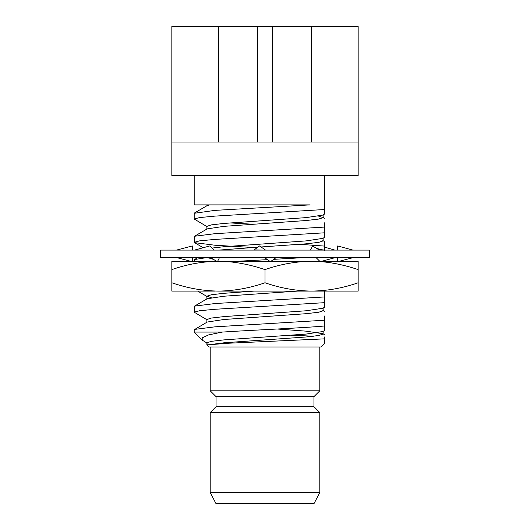 <?xml version="1.0" encoding="UTF-8"?>
<svg xmlns="http://www.w3.org/2000/svg" width="530" height="530" viewBox="0 0 530 530"><rect width="100%" height="100%" fill="white"/><g stroke="black" fill="none" stroke-linecap="round" stroke-linejoin="round"><path stroke-width="0.79" d="M334.834 257.547L329.07 257.547M316.012 257.547L319.775 261.277L311.58 261.277C296.025 261.436 280.496 264.205 265 269.598C248.358 264.046 232.829 261.277 218.42 261.277L171.839 261.277L171.839 269.598C187.328 264.205 202.857 261.436 218.42 261.277L217.644 261.277L219.493 257.547M319.371 250.094L312.561 245.94L310.507 250.094M334.834 257.726L321.763 261.277L323.717 261.277M319.371 249.915L326.056 250.094C321.809 250.094 318.06 249.14 314.793 247.245M339.286 261.277L353.483 257.547M337.67 257.547L337.67 261.277M352.828 250.094L337.67 245.94L337.67 250.094M352.828 249.915L353.483 250.094M334.834 250.094L324.625 247.146M195.166 257.547L196.842 258.183M177.172 257.547L176.516 257.547M192.33 250.094L192.33 245.94L176.516 250.094M192.33 261.277L192.33 257.547M177.172 257.726L190.714 261.277M210.629 257.547L203.944 257.547C208.191 257.547 211.94 258.501 215.206 260.396L216.71 261.277L194.192 261.277L194.47 259.554L206.349 257.653M213.987 250.094L209.794 245.94L195.166 249.915L200.93 250.094M210.629 257.726L215.206 260.396M369.344 257.547L160.656 257.547L160.656 250.094L369.344 250.094L369.344 257.547M275.938 257.547L267.127 257.547M264.477 257.547L269.796 261.277M265.523 250.094L259.601 245.94L254.069 249.915L262.873 250.094M275.931 257.726L270.996 261.277M324.625 336.941L324.625 343.255L324.625 338.856L228.51 343.228L208.853 344.758L206.879 344.758L206.872 342.804L211.298 341.346L223.898 339.896L306.101 334.072L322.783 331.548L324.625 330.475L324.625 315.973M324.625 291.089L324.625 307.188L322.783 308.255L306.101 310.779L223.898 316.602L211.298 318.06L206.872 319.51L206.872 322.425M324.625 250.352L324.625 241.587L322.783 240.521L323.128 240.905L318.702 242.362L306.101 243.82L261.065 246.973M324.625 260.495L323.472 261.277M299.914 244.323L324.625 246.099L324.625 250.054M324.625 222.812L324.625 237.314L322.783 238.381L306.101 240.905L223.898 246.728L211.954 248.08M207.217 226.741L194.192 219.029L199.585 217.572L214.935 216.114L324.625 209.509L324.625 214.021L322.783 215.094L306.101 217.618L223.898 223.435L211.298 224.892L206.872 226.35L206.872 229.258M324.625 209.509L324.625 175.562M194.199 213.292L214.935 210.377L310.13 204.891L194.192 204.891L194.192 175.562M207.217 343.195L202.255 340.141L202.195 337.868L208.581 334.914L222.249 332.078C253.618 330.005 304.246 327.964 324.625 325.963M211.298 297.681L206.872 296.224L211.298 294.766L223.898 293.309L254.075 291.089M252.664 224.216L230.086 222.931M252.664 247.51L214.935 245.231L194.47 242.634L194.192 242.323L199.585 240.865L214.935 239.408L324.625 232.802M237.394 261.277L267.498 259.66M273.672 259.349L305.022 257.547M207.217 319.901L194.192 312.19L199.585 310.739L214.935 309.281L324.625 302.67M208.853 344.758L223.898 342.804L306.101 336.981L318.702 335.523L323.128 334.072L322.783 333.681L306.101 331.157L277.336 329.024M194.199 329.746L207.217 322.035L223.898 319.51L306.101 313.694L318.702 312.236L323.128 310.779L323.128 307.87M194.192 312.19L194.47 306.135L207.217 298.748L223.898 296.224L297.648 291.089M219.056 250.094L257.891 247.172M194.192 242.323L194.47 236.267L207.217 228.874L223.898 226.35L306.101 220.526L318.702 219.069L323.128 217.618L318.702 216.16M206.872 204.891L206.872 205.971L209.35 204.891M291.341 335.232L313.767 336.219M194.47 329.428L214.935 326.831L324.625 320.226M194.47 306.135L214.935 303.544L324.625 296.933M194.47 236.267L214.935 233.67L324.625 227.059M319.795 346.984L319.795 390.796L210.205 390.796L210.205 346.984M319.795 390.796L313.939 396.652L216.061 396.652L210.205 390.796M313.939 396.652L313.939 406.702L216.061 406.702L210.205 412.565L210.205 492.562L319.795 492.562L319.795 412.565L210.205 412.565M313.939 406.702L319.795 412.565M319.795 492.562L314.071 503.5L215.929 503.5L210.205 492.562M324.625 343.255L320.902 346.984L209.098 346.984L206.872 344.758M218.406 142.027L218.406 26.5L272.453 26.5L272.453 142.027M272.453 26.5L311.594 26.5L311.594 142.027M311.594 26.5L358.161 26.5L358.161 142.027L171.839 142.027L171.839 175.562L358.161 175.562L358.161 142.027M218.406 26.5L171.839 26.5L171.839 142.027M194.192 329.746L194.192 332.078L222.249 332.078M358.161 282.762C342.764 288.135 327.242 290.904 311.58 291.089L358.161 291.089L358.161 261.277L218.42 261.277M358.161 269.598C341.519 264.046 325.996 261.277 311.58 261.277M218.42 291.089L311.58 291.089C295.892 290.904 280.363 288.128 265 282.762C249.597 288.135 234.068 290.904 218.42 291.089C202.732 290.904 187.203 288.128 171.839 282.762L171.839 291.089L214.935 291.089M265 282.762L265 269.598M171.839 282.762L171.839 269.598M207.217 296.608L197.697 291.089M203.242 247.722L194.47 242.634M323.128 331.157L323.128 334.072M206.872 296.224L206.872 299.132M323.128 237.996L323.128 240.905M323.128 214.703L323.128 217.618M324.625 334.748L322.783 333.681M324.625 311.461L322.783 310.388M194.47 259.554L197.935 257.547M324.625 218.294L322.783 217.227M194.47 212.974L207.217 205.58M216.061 396.652L216.061 406.702M194.192 219.029L194.192 213.292M257.547 26.5L257.547 142.02M202.255 340.141L194.199 332.078"/></g></svg>
